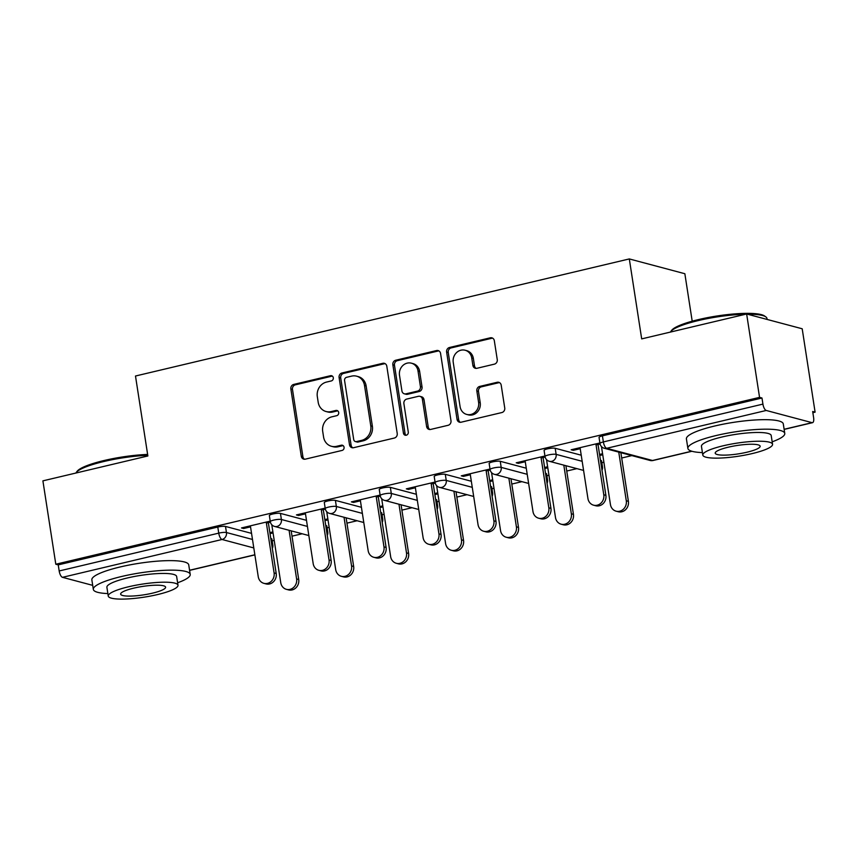 <?xml version="1.0" encoding="UTF-8"?>
<svg xmlns="http://www.w3.org/2000/svg" width="858" height="858" viewBox="0 0 858 858"><rect width="100%" height="100%" fill="white"/><g stroke="black" fill="none" stroke-linecap="round" stroke-linejoin="round"><path stroke-width="1.29" d="M333.301 377.745A2.692 2.435 -75.1 0 0 330.48 375.707L293.747 384.416A3.85 3.475 -75.1 0 0 290.862 388.974L301.276 456.231A3.85 3.475 -75.1 0 0 305.319 459.148L342.052 450.439A2.692 2.435 -75.1 0 0 342.342 445.227A2.692 2.435 -75.1 0 0 341.237 445.216L336.486 446.342A12.312 11.133 -75.1 0 1 331.467 446.289A12.312 11.133 -75.1 0 1 323.573 437.001L322.705 431.402A12.312 11.133 -75.1 0 1 331.917 416.816L336.668 415.69A2.692 2.435 -75.1 0 0 336.958 410.467A2.692 2.435 -75.1 0 0 335.864 410.456L331.102 411.583A12.312 11.133 -75.1 0 1 326.083 411.529A12.312 11.133 -75.1 0 1 318.189 402.252L317.321 396.643A12.312 11.133 -75.1 0 1 326.533 382.067L331.285 380.941A2.692 2.435 -75.1 0 0 333.301 377.745M332.346 376.094A2.692 2.435 -75.1 0 0 332.1 376.136L295.366 384.845A3.85 3.475 -75.1 0 0 292.481 389.403L302.895 456.671A3.85 3.475 -75.1 0 0 304.59 459.245M343.103 445.602A2.692 2.435 -75.1 0 0 342.857 445.645L338.106 446.771L336.486 446.342M337.72 410.843A2.692 2.435 -75.1 0 0 337.484 410.885L332.722 412.022L331.102 411.583M494.369 364.157A3.85 3.475 -75.1 0 0 497.254 359.599L494.326 340.733A3.85 3.475 -75.1 0 0 490.293 337.816L449.495 347.49A3.85 3.475 -75.1 0 0 446.621 352.048L457.035 419.305A3.85 3.475 -75.1 0 0 461.068 422.222L501.866 412.548A3.85 3.475 -75.1 0 0 504.74 407.99L501.211 385.199A3.85 3.475 -75.1 0 0 497.179 382.282L479.719 386.422A3.85 3.475 -75.1 0 0 476.844 390.98L478.592 402.284A10.296 9.309 -75.1 0 1 466.698 414.425A10.296 9.309 -75.1 0 1 460.092 406.671L453.239 362.387A10.296 9.309 -75.1 0 1 465.133 350.246A10.296 9.309 -75.1 0 1 471.739 358L472.876 365.379A3.85 3.475 -75.1 0 0 476.909 368.296L494.369 364.157M55.802 564.232L42.9 480.855L147.866 455.973L135.489 376.019L629.311 258.934L641.687 338.889L746.642 313.996L759.555 397.372L55.802 564.232L58.237 564.875L59.181 570.967L218.736 533.14L217.793 527.048L58.237 564.875M386.808 366.227A3.85 3.475 -75.1 0 0 382.775 363.309L341.977 372.983A3.85 3.475 -75.1 0 0 339.092 377.541L349.506 444.798A3.85 3.475 -75.1 0 0 353.55 447.715L394.337 438.041A3.85 3.475 -75.1 0 0 397.222 433.494L386.808 366.227M395.742 360.231L436.529 350.557A3.85 3.475 -75.1 0 1 440.572 353.475L450.986 420.742A3.85 3.475 -75.1 0 1 448.101 425.3L430.641 429.44A3.85 3.475 -75.1 0 1 426.608 426.523L422.383 399.238A3.85 3.475 -75.1 0 0 418.35 396.321L406.767 399.067A3.85 3.475 -75.1 0 0 403.893 403.625L408.279 432.024A2.692 2.435 -75.1 0 1 405.169 435.21A2.692 2.435 -75.1 0 1 403.442 433.172L392.857 364.789A3.85 3.475 -75.1 0 1 395.742 360.231L397.351 360.671L438.148 350.997L436.529 350.557M692.202 321.192L684.856 273.723L629.311 258.934M92.707 585.36L62.495 577.327A5.877 2.263 -103.3 0 1 59.181 570.967M746.642 313.996L802.198 328.775L815.1 412.151L812.858 412.687M759.555 397.372L761.979 398.015L762.923 404.107A5.877 2.263 76.7 0 0 766.237 410.467L812.065 422.662A5.877 2.263 76.7 0 0 812.537 422.672A5.877 2.263 76.7 0 0 813.609 417.599L812.676 411.508L815.1 412.151M631.842 455.598L621.685 458.011M603.893 462.226L601.844 462.719M576.898 468.629L566.741 471.042M548.948 475.257L546.9 475.74M521.943 481.66L511.797 484.062M493.994 488.288L491.945 488.77M466.999 494.691L456.853 497.093M439.049 501.308L437.001 501.801M412.055 507.711L401.898 510.124M384.105 514.339L382.057 514.821M357.1 520.742L346.954 523.144M329.161 527.37L327.102 527.852M302.155 533.773L292.01 536.175M274.206 540.401L272.158 540.883M243.436 527.477L243.597 528.507L241.495 527.949L270.216 521.128M272.898 531.906L269.873 532.625M270.034 533.644L273.058 532.925M243.597 528.507L250.536 526.855M266.377 523.101L270.399 522.147M555.19 448.273L556.134 454.365A5.877 1.094 -8.8 0 0 548.423 454.965A5.877 1.094 171.2 0 0 545.034 456.51L544.09 450.418A5.877 1.094 -8.8 0 1 547.479 448.873A5.877 1.094 -8.8 0 1 555.19 448.273L581.22 455.201M600.461 460.317L601.018 460.467A5.877 1.094 -8.8 0 1 601.544 460.821L602.488 466.913A5.877 1.094 171.2 0 0 601.962 466.559L601.018 460.467M766.237 410.467L606.681 448.294A5.877 2.263 76.7 0 1 603.367 441.934A5.877 1.094 171.2 0 0 599.989 443.489L599.045 437.398A5.877 1.094 -8.8 0 1 602.423 435.853L603.367 441.934L762.923 404.107M761.979 398.015L602.423 435.853M217.793 527.048A5.877 1.094 -8.8 0 1 225.504 526.437L251.533 533.365M270.785 538.481L271.332 538.631A5.877 1.094 -8.8 0 1 271.868 538.985L272.812 545.077A5.877 1.094 171.2 0 0 272.276 544.723L271.332 538.631M544.766 468.511L547.79 467.792M547.629 466.763L544.605 467.481M525.268 461.722L518.329 463.363L516.226 462.805L544.959 455.995M541.119 457.968L545.141 457.014M445.291 474.324L446.235 480.416A5.877 1.094 -8.8 0 0 438.524 481.027A5.877 1.094 171.2 0 0 435.145 482.571L434.202 476.48A5.877 1.094 -8.8 0 1 437.58 474.935A5.877 1.094 -8.8 0 1 445.291 474.324L471.332 481.252M490.572 486.379L491.13 486.518A5.877 1.094 -8.8 0 1 491.655 486.872L492.599 492.964A5.877 1.094 171.2 0 0 492.063 492.61L491.13 486.518M434.877 494.562L437.891 493.843M437.741 492.824L434.716 493.543M415.369 487.773L408.44 489.425L406.338 488.856L435.06 482.046M431.22 484.019L435.242 483.065M335.403 500.386L336.347 506.477A5.877 1.094 -8.8 0 0 328.635 507.078A5.877 1.094 171.2 0 0 325.246 508.622L324.303 502.531A5.877 1.094 -8.8 0 1 327.692 500.986A5.877 1.094 -8.8 0 1 335.403 500.386L361.433 507.314M380.673 512.43L381.231 512.58A5.877 1.094 -8.8 0 1 381.756 512.934L382.7 519.026A5.877 1.094 171.2 0 0 382.175 518.672L381.231 512.58M324.978 520.613L328.003 519.905M327.842 518.875L324.817 519.594M305.48 513.835L298.541 515.476L296.439 514.918L325.171 508.108M321.332 510.07L325.343 509.126M280.459 513.406L281.392 519.498A5.877 1.094 -8.8 0 0 273.681 520.109A5.877 1.094 171.2 0 0 270.302 521.653L269.358 515.561A5.877 1.094 -8.8 0 1 272.737 514.017A5.877 1.094 -8.8 0 1 280.459 513.406L306.488 520.334M325.729 525.461L326.287 525.6A5.877 1.094 -8.8 0 1 326.812 525.954L327.756 532.046A5.877 1.094 171.2 0 0 327.23 531.692L326.287 525.6M360.424 500.804L353.496 502.445L351.383 501.887L380.115 495.077M376.276 497.05L380.298 496.096M379.922 507.593L382.947 506.874M382.786 505.855L379.772 506.563M390.347 487.355L391.291 493.447A5.877 1.094 -8.8 0 0 383.58 494.047A5.877 1.094 171.2 0 0 380.191 495.602L379.257 489.51A5.877 1.094 -8.8 0 1 382.636 487.955A5.877 1.094 -8.8 0 1 390.347 487.355L416.377 494.283M435.628 499.399L436.175 499.549A5.877 1.094 -8.8 0 1 436.711 499.903L437.655 505.995A5.877 1.094 171.2 0 0 437.119 505.641L436.175 499.549M470.323 474.753L463.384 476.394L461.282 475.836L490.015 469.026M486.175 470.988L490.186 470.034M489.821 481.531L492.846 480.812M492.685 479.794L489.661 480.512M500.246 461.293L501.19 467.385A5.877 1.094 -8.8 0 0 493.468 467.996A5.877 1.094 171.2 0 0 490.09 469.541L489.146 463.449A5.877 1.094 -8.8 0 1 492.535 461.904A5.877 1.094 -8.8 0 1 500.246 461.293L526.276 468.221M545.516 473.348L546.074 473.498A5.877 1.094 -8.8 0 1 546.6 473.841L547.543 479.933A5.877 1.094 171.2 0 0 547.018 479.59L546.074 473.498M580.212 448.691L573.283 450.332L571.171 449.774L599.903 442.964M596.063 444.937L600.085 443.983M599.721 455.48L602.734 454.761M602.573 453.743L599.56 454.461M298.541 515.476L298.391 514.457M353.496 502.445L353.335 501.426M408.44 489.425L408.279 488.395M463.384 476.394L463.223 475.375M518.329 463.363L518.178 462.344M573.283 450.332L573.123 449.313M326.083 411.529L327.702 411.958A12.312 11.133 -75.1 0 0 332.722 412.022M331.467 446.289L333.086 446.718A12.312 11.133 -75.1 0 0 338.106 446.771M385.124 363.653A3.85 3.475 -75.1 0 0 384.395 363.738L343.597 373.412A3.85 3.475 -75.1 0 0 340.712 377.97L351.126 445.227A3.85 3.475 -75.1 0 0 352.82 447.812M346.589 377.316A2.692 2.435 -75.1 0 0 344.573 380.502L353.711 439.543A2.692 2.435 -75.1 0 0 356.542 441.58L361.55 440.401A12.312 11.133 -75.1 0 0 370.763 425.815L364.511 385.457A12.312 11.133 -75.1 0 0 356.617 376.179A12.312 11.133 -75.1 0 0 351.598 376.126L346.589 377.316M355.437 441.57L357.057 441.999A2.692 2.435 -75.1 0 0 358.161 442.02L356.542 441.58M356.617 376.179L358.236 376.608A12.312 11.133 -75.1 0 1 366.13 385.886L372.383 426.244A12.312 11.133 -75.1 0 1 363.17 440.83L358.161 442.02M438.878 350.901A3.85 3.475 -75.1 0 0 438.148 350.997M419.916 396.342L421.535 396.771A3.85 3.475 -75.1 0 1 424.002 399.678L428.228 426.952A3.85 3.475 -75.1 0 0 429.912 429.526M397.351 360.671A3.85 3.475 -75.1 0 0 394.476 365.218L405.062 433.601A2.692 2.435 -75.1 0 0 406.027 435.263M418.007 370.935A10.296 9.309 -75.1 0 0 411.4 363.181A10.296 9.309 -75.1 0 0 399.506 375.321L401.919 390.926A3.85 3.475 -75.1 0 0 405.952 393.843L417.535 391.098A3.85 3.475 -75.1 0 0 420.42 386.54L418.007 370.935L419.626 371.364A10.296 9.309 -75.1 0 0 413.02 363.61L411.4 363.181M404.386 393.822L406.006 394.251A3.85 3.475 -75.1 0 0 407.571 394.272L405.952 393.843M419.626 371.364L422.039 386.969A3.85 3.475 -75.1 0 1 419.154 391.527L407.571 394.272M465.133 350.246L466.752 350.675A10.296 9.309 -75.1 0 1 473.359 358.43L474.495 365.808A3.85 3.475 -75.1 0 0 476.179 368.393M466.698 414.425L468.318 414.854A10.296 9.309 -75.1 0 0 480.212 402.713L478.592 402.284M499.528 382.625A3.85 3.475 -75.1 0 0 498.798 382.711L481.338 386.851A3.85 3.475 -75.1 0 0 478.464 391.409L480.212 402.713M492.642 338.159A3.85 3.475 -75.1 0 0 491.913 338.245L451.115 347.919A3.85 3.475 -75.1 0 0 448.241 352.477L458.655 419.734A3.85 3.475 -75.1 0 0 460.338 422.318M296.611 578.935L298.713 579.493A8.827 7.979 104.9 0 1 288.513 589.896L286.411 589.339A8.827 7.979 -75.1 0 0 296.611 578.935L289.082 530.287M271.782 524.731L280.759 582.689A8.827 7.979 -75.1 0 0 286.411 589.339M298.713 579.493L291.184 530.845M250.375 525.836L258.247 576.705A8.827 7.979 -75.1 0 0 263.899 583.343A8.827 7.979 -75.1 0 0 274.099 572.94L276.201 573.498A8.827 7.979 104.9 0 1 266.012 583.912L263.899 583.343M268.329 522.64L276.201 573.498M266.227 522.082L274.099 572.94M147.758 455.308A49.013 9.148 171.2 0 0 103.732 461.54A49.013 9.148 171.2 0 0 76.147 472.565L77.123 471.289A47.844 8.934 -8.8 0 1 104.032 460.531A47.844 8.934 -8.8 0 1 147.619 454.429M177.617 582.775A49.013 9.148 171.2 0 0 190.208 574.399A49.013 9.148 171.2 0 0 121.525 576.512A49.013 9.148 171.2 0 0 93.329 589.392A49.013 9.148 171.2 0 0 107.861 593.575M190.208 574.399L188.739 564.886A49.013 9.148 171.2 0 0 120.056 566.988A49.013 9.148 171.2 0 0 91.86 579.879L93.329 589.392M108.247 596.053L106.896 587.301A35.296 6.585 -8.8 0 1 127.198 578.013A35.296 6.585 -8.8 0 1 176.641 576.501L178.003 585.253A35.296 6.585 171.2 0 0 128.55 586.775A35.296 6.585 171.2 0 0 108.247 596.053A35.296 6.585 171.2 0 0 157.7 594.53A35.296 6.585 171.2 0 0 178.003 585.253M133.73 588.148A22.748 4.247 171.2 0 0 120.646 594.133A22.748 4.247 171.2 0 0 152.52 593.157A22.748 4.247 171.2 0 0 165.605 587.172A22.748 4.247 171.2 0 0 133.73 588.148M745.623 314.243A49.013 9.148 171.2 0 0 698.283 320.57A49.013 9.148 171.2 0 0 670.709 331.606L671.675 330.319A47.844 8.934 -8.8 0 1 698.594 319.562A47.844 8.934 -8.8 0 1 764.51 315.959L765.819 316.881A49.013 9.148 171.2 0 0 747.457 314.21M767.116 319.444L766.966 318.457A49.013 9.148 171.2 0 0 765.819 316.881M772.179 441.806A49.013 9.148 171.2 0 0 784.77 433.429A49.013 9.148 171.2 0 0 716.087 435.542A49.013 9.148 171.2 0 0 687.891 448.423A49.013 9.148 171.2 0 0 702.423 452.606M784.77 433.429L783.29 423.916A49.013 9.148 171.2 0 0 714.607 426.029A49.013 9.148 171.2 0 0 686.411 438.91L687.891 448.423M702.809 455.083L701.447 446.332A35.296 6.585 -8.8 0 1 721.75 437.054A35.296 6.585 -8.8 0 1 771.203 435.532L772.554 444.283A35.296 6.585 171.2 0 0 723.112 445.806A35.296 6.585 171.2 0 0 702.809 455.083A35.296 6.585 171.2 0 0 752.262 453.56A35.296 6.585 171.2 0 0 772.554 444.283M728.292 447.19A22.748 4.247 171.2 0 0 715.207 453.163A22.748 4.247 171.2 0 0 747.071 452.187A22.748 4.247 171.2 0 0 760.156 446.203A22.748 4.247 171.2 0 0 728.292 447.19M351.555 565.905L353.657 566.462A8.827 7.979 104.9 0 1 343.468 576.866L341.355 576.308A8.827 7.979 -75.1 0 0 351.555 565.905L344.026 517.267M326.737 511.711L335.703 569.658A8.827 7.979 -75.1 0 0 341.355 576.308M353.657 566.462L346.128 517.824M406.499 552.874L408.612 553.442A8.827 7.979 104.9 0 1 398.412 563.845L396.31 563.277A8.827 7.979 -75.1 0 0 406.499 552.874L398.97 504.236M381.681 498.68L390.647 556.638A8.827 7.979 -75.1 0 0 396.31 563.277M408.612 553.442L401.072 504.794M461.454 539.854L463.556 540.411A8.827 7.979 104.9 0 1 453.356 550.815L451.254 550.257A8.827 7.979 -75.1 0 0 461.454 539.854L453.914 491.205M436.625 485.649L445.602 543.607A8.827 7.979 -75.1 0 0 451.254 550.257M463.556 540.411L456.027 491.763M516.398 526.823L518.5 527.38A8.827 7.979 104.9 0 1 508.311 537.784L506.199 537.226A8.827 7.979 -75.1 0 0 516.398 526.823L508.869 478.174M491.57 472.629L500.546 530.576A8.827 7.979 -75.1 0 0 506.199 537.226M518.5 527.38L510.971 478.743M571.342 513.792L573.444 514.35A8.827 7.979 104.9 0 1 563.256 524.764L561.153 524.195A8.827 7.979 -75.1 0 0 571.342 513.792L563.813 465.154M546.525 459.598L555.491 517.556A8.827 7.979 -75.1 0 0 561.153 524.195M573.444 514.35L565.915 465.712M305.319 512.805L313.191 563.674A8.827 7.979 -75.1 0 0 318.854 570.323A8.827 7.979 -75.1 0 0 329.043 559.92L331.145 560.478A8.827 7.979 104.9 0 1 320.956 570.881L318.854 570.323M323.273 509.609L331.145 560.478M321.171 509.051L329.043 559.92M360.263 499.785L368.146 550.643A8.827 7.979 -75.1 0 0 373.798 557.292A8.827 7.979 -75.1 0 0 383.987 546.889L386.1 547.447A8.827 7.979 104.9 0 1 375.901 557.85L373.798 557.292M378.228 496.589L386.1 547.447M376.115 496.021L383.987 546.889M415.218 486.754L423.091 537.612A8.827 7.979 -75.1 0 0 428.743 544.262A8.827 7.979 -75.1 0 0 438.942 533.858L441.044 534.416A8.827 7.979 104.9 0 1 430.845 544.819L428.743 544.262M433.172 483.558L441.044 534.416M431.07 483L438.942 533.858M470.163 473.723L478.035 524.592A8.827 7.979 -75.1 0 0 483.687 531.241A8.827 7.979 -75.1 0 0 493.886 520.827L495.988 521.396A8.827 7.979 104.9 0 1 485.8 531.799L483.687 531.241M488.116 470.527L495.988 521.396M486.014 469.969L493.886 520.827M525.107 460.703L532.979 511.561A8.827 7.979 -75.1 0 0 538.642 518.211A8.827 7.979 -75.1 0 0 548.83 507.807L550.943 508.365A8.827 7.979 104.9 0 1 540.744 518.768L538.642 518.211M543.06 457.496L550.943 508.365M540.958 456.939L548.83 507.807M626.286 500.761L628.399 501.329A8.827 7.979 104.9 0 1 618.2 511.733L616.098 511.175A8.827 7.979 -75.1 0 0 626.286 500.761L618.757 452.123M601.469 446.568L610.435 504.525A8.827 7.979 -75.1 0 0 616.098 511.175M628.399 501.329L620.87 452.681M580.062 447.672L587.934 498.53A8.827 7.979 -75.1 0 0 593.586 505.18A8.827 7.979 -75.1 0 0 603.785 494.776L605.887 495.334A8.827 7.979 104.9 0 1 595.688 505.737L593.586 505.18M598.015 444.476L605.887 495.334M595.902 443.918L603.785 494.776M332.1 376.136L330.48 375.707M342.857 445.645L341.237 445.216M337.484 410.885L335.864 410.456M189.564 570.259L254.847 554.772M253.796 547.94L222.05 539.489L62.495 577.327M225.504 526.437L226.448 532.528A5.877 5.32 -75.1 0 1 222.05 539.489A5.877 2.263 -103.3 0 1 218.736 533.14A5.877 1.094 -8.8 0 1 226.448 532.528L252.477 539.457M599.989 443.489A5.877 5.877 0 0 0 604.289 448.273A5.877 5.32 104.9 0 0 606.681 448.294L652.509 460.489L691.709 451.201M784.126 429.29L812.065 422.662M604.289 448.273L650.117 460.467A5.877 5.32 104.9 0 0 652.509 460.489A5.877 2.263 76.7 0 0 652.981 460.51L691.945 451.265M271.729 544.573L272.276 544.723A5.877 5.32 -75.1 0 1 272.147 547.297M307.432 526.426L281.392 519.498A5.877 5.32 -75.1 0 1 276.995 526.469A5.877 5.32 104.9 0 1 274.603 526.437L308.837 535.553M326.673 531.552L327.23 531.692A5.877 5.32 -75.1 0 1 327.091 534.277M325.246 508.622A5.877 5.877 0 0 0 329.547 513.406A5.877 5.32 104.9 0 0 331.949 513.438A5.877 5.32 -75.1 0 0 336.347 506.477L362.376 513.395M381.617 518.522L382.175 518.672A5.877 5.32 -75.1 0 1 382.035 521.246M380.191 495.602A5.877 5.877 0 0 0 384.491 500.386A5.877 5.32 104.9 0 0 386.894 500.407A5.877 5.32 -75.1 0 0 391.291 493.447L417.32 500.375M436.561 505.491L437.119 505.641A5.877 5.32 -75.1 0 1 436.99 508.215M435.145 482.571A5.877 5.877 0 0 0 439.446 487.355A5.877 5.32 104.9 0 0 441.838 487.376A5.877 5.32 -75.1 0 0 446.235 480.416L472.265 487.344M491.516 492.46L492.063 492.61A5.877 5.32 -75.1 0 1 491.934 495.195M490.09 469.541A5.877 5.877 0 0 0 494.39 474.324A5.877 5.32 104.9 0 0 496.782 474.356A5.877 5.32 -75.1 0 0 501.19 467.385L527.22 474.313M546.46 479.44L547.018 479.59A5.877 5.32 -75.1 0 1 546.878 482.164M545.034 456.51A5.877 5.877 0 0 0 549.335 461.293A5.877 5.32 104.9 0 0 551.737 461.325A5.877 5.32 -75.1 0 0 556.134 454.365L582.164 461.293M601.404 466.409L601.962 466.559A5.877 5.32 -75.1 0 1 601.833 469.133M302.895 456.671L301.276 456.231M292.481 389.403L290.862 388.974M295.366 384.845L293.747 384.416M351.126 445.227L349.506 444.798M340.712 377.97L339.092 377.541M343.597 373.412L341.977 372.983M384.395 363.738L382.775 363.309M363.17 440.83L361.55 440.401M372.383 426.244L370.763 425.815M366.13 385.886L364.511 385.457M428.228 426.952L426.608 426.523M424.002 399.678L422.383 399.238M405.062 433.601L403.442 433.172M394.476 365.218L392.857 364.789M419.154 391.527L417.535 391.098M422.039 386.969L420.42 386.54M474.495 365.808L472.876 365.379M473.359 358.43L471.739 358M478.464 391.409L476.844 390.98M481.338 386.851L479.719 386.422M498.798 382.711L497.179 382.282M458.655 419.734L457.035 419.305M448.241 352.477L446.621 352.048M451.115 347.919L449.495 347.49M491.913 338.245L490.293 337.816M189.586 570.377L254.869 554.901M784.148 429.408L812.537 422.672M272.329 548.466A5.877 5.877 0 0 0 272.812 545.077M270.302 521.653A5.877 5.877 0 0 0 274.603 526.437M327.273 535.435A5.877 5.877 0 0 0 327.756 532.046M329.547 513.406L363.792 522.522M382.218 522.404A5.877 5.877 0 0 0 382.7 519.026M384.491 500.386L418.736 509.491M437.172 509.384A5.877 5.877 0 0 0 437.655 505.995M439.446 487.355L473.68 496.46M492.117 496.353A5.877 5.877 0 0 0 492.599 492.964M494.39 474.324L528.625 483.44M547.061 483.322A5.877 5.877 0 0 0 547.543 479.933M549.335 461.293L583.579 470.409M602.005 470.291A5.877 5.877 0 0 0 602.488 466.913M650.117 460.467A5.877 5.877 0 0 0 652.981 460.51"/></g></svg>
